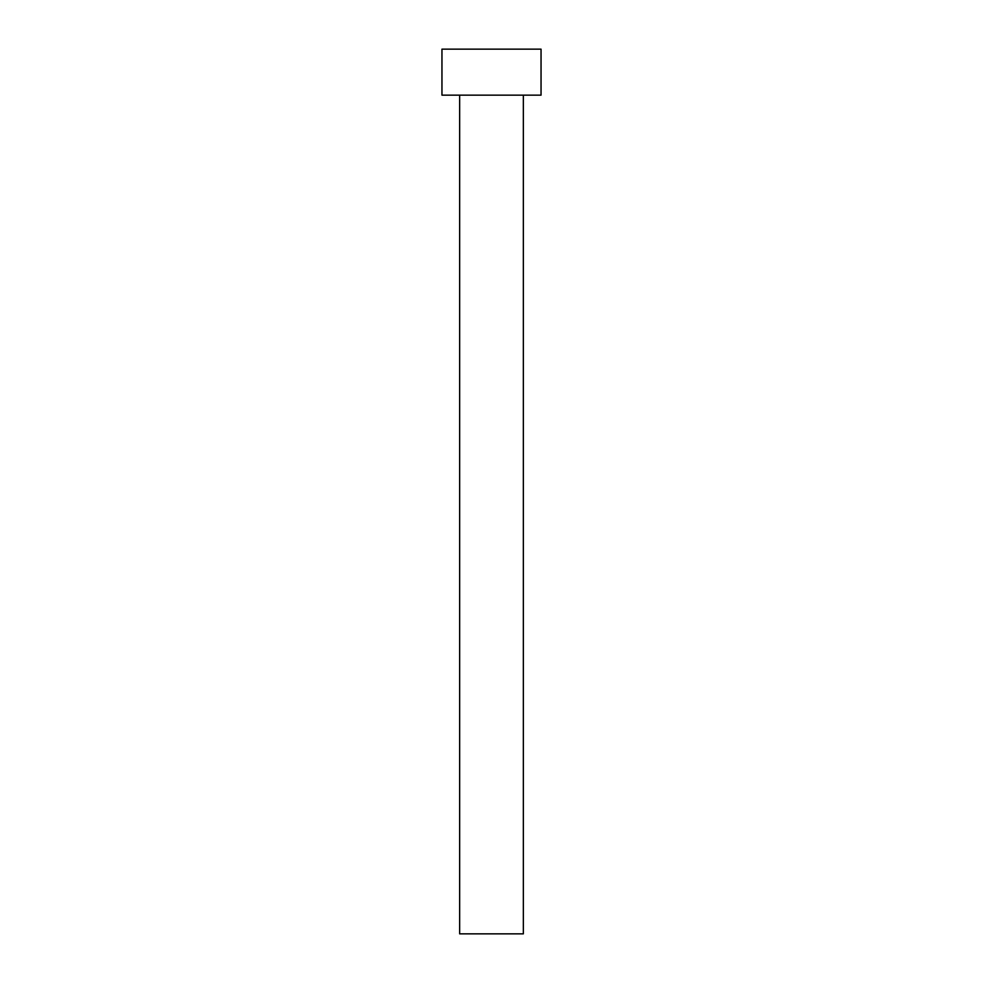 <?xml version="1.0" encoding="UTF-8"?>
<svg xmlns="http://www.w3.org/2000/svg" width="983" height="983" viewBox="0 0 983 983"><rect width="100%" height="100%" fill="white"/><g stroke="black" fill="none" stroke-linecap="round" stroke-linejoin="round"><path stroke-width="1.47" d="M459.651 95.154L459.651 933.85L523.349 933.85L523.349 95.154L523.349 933.85L459.651 933.85L459.651 95.154M441.957 49.15L441.957 95.154L541.043 95.154L541.043 49.15L441.957 49.15L441.957 95.154L541.043 95.154L541.043 49.15L441.957 49.15"/></g></svg>
